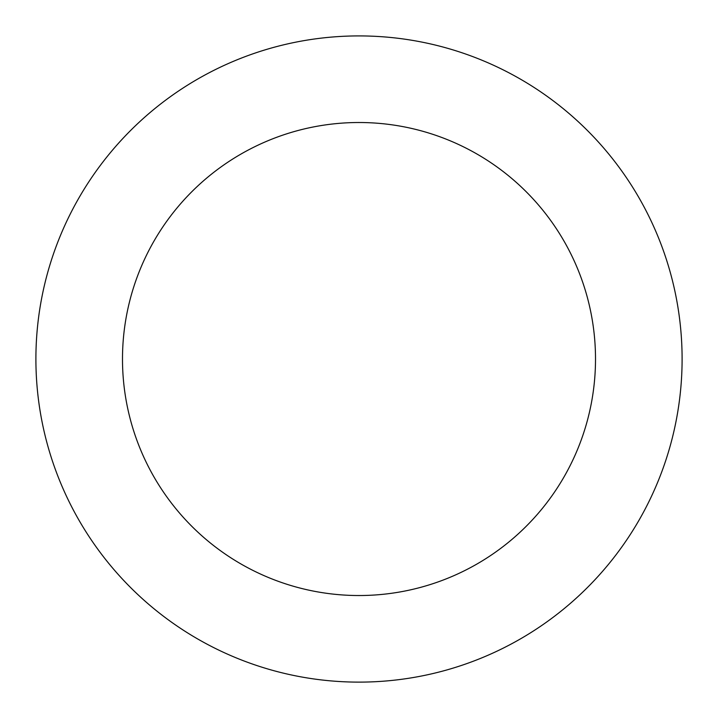 <?xml version="1.0" encoding="UTF-8"?>
<svg xmlns="http://www.w3.org/2000/svg" width="718" height="718" viewBox="0 0 718 718"><rect width="100%" height="100%" fill="white"/><g stroke="black" fill="none" stroke-linecap="round" stroke-linejoin="round"><path stroke-width="1.08" d="M122.491 359.018A236.509 236.509 0 0 1 477.255 154.199A236.509 236.509 0 0 1 477.255 563.845A236.509 236.509 0 0 1 122.491 359.018M35.9 359.018A323.1 323.1 0 0 1 520.55 79.204A323.1 323.1 0 0 1 520.55 638.832A323.1 323.1 0 0 1 35.9 359.018"/></g></svg>
